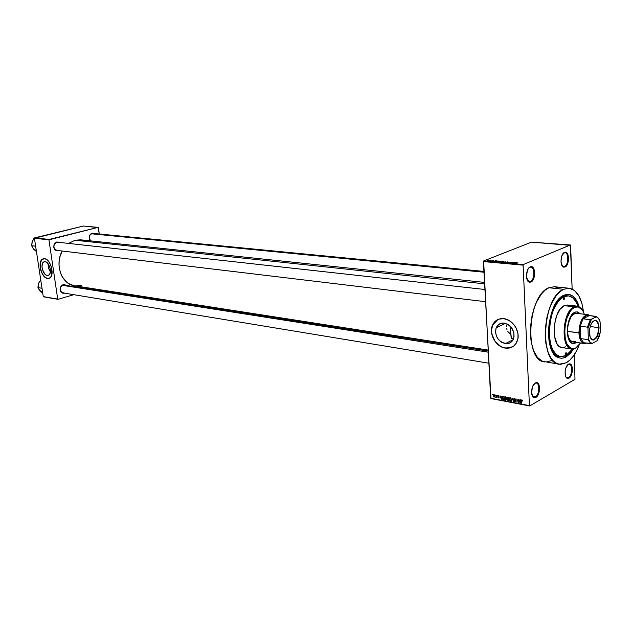 <?xml version="1.0" encoding="UTF-8"?>
<svg xmlns="http://www.w3.org/2000/svg" width="632" height="632" viewBox="0 0 632 632"><rect width="100%" height="100%" fill="white"/><g stroke="black" fill="none" stroke-linecap="round" stroke-linejoin="round"><path stroke-width="0.95" d="M564.084 252.84L563.136 253.495L564.976 252.682C568.926 252.634 568.555 265.1 564.573 266.499L565.04 267.028L563.61 267.123C559.707 266.269 560.473 253.701 564.518 252.381L561.903 255.676L560.979 261.356L562.283 266.064L563.57 267.107L565.04 267.028L567.631 263.726L568.547 258.093L567.267 253.4L565.04 252.231C569.574 251.18 569.566 265.416 565.04 267.028L561.974 265.566L563.238 266.586L564.573 266.499C568.792 264.998 568.808 251.71 564.566 252.697L564.084 252.84M568.081 364.569L569.313 364.301C572.861 364.506 572.205 375.771 568.547 377.573L569.005 378.11L567.252 378.299C563.791 377.28 564.803 365.912 568.508 364.174L565.972 367.698L565.087 371.861L565.837 376.791L566.92 378.126L568.287 378.394L569.716 377.557L570.996 375.756L572.394 370.447L571.668 365.541L569.938 363.906L568.508 364.174L569.432 363.874C573.548 363.21 573.153 376.056 569.005 378.11L566.13 377.17L568.547 377.573C572.418 375.661 572.789 363.669 568.942 364.293L568.081 364.569M534.854 383.348L536.284 383.055C540.076 383.348 539.365 394.897 535.438 396.833L535.912 397.402L533.89 397.599C530.216 396.414 531.322 384.809 535.288 382.945L532.547 386.673L531.591 392.48L532.997 396.928L535.13 397.71L536.679 396.809L538.061 394.905L539.546 389.352L538.733 384.28L536.837 382.629L535.288 382.945L536.355 382.605C540.779 381.957 540.376 395.174 535.912 397.402L535.438 396.833L533.961 397.141L532.286 395.782L533.55 397.022L535.438 396.833L532.658 396.327L535.438 396.833C539.602 394.763 539.989 382.423 535.857 383.032L534.854 383.348M529.813 267.32L528.668 268.134L529.513 267.289L530.848 267.139C535.114 267.154 534.727 280 530.43 281.517L530.912 282.07L529.253 282.164C525.081 281.153 525.919 268.276 530.256 266.854L528.7 268.102L527.428 270.33L526.448 276.255L527.902 281.129L529.316 282.188L530.912 282.07L532.46 280.805L533.708 278.578L534.68 272.708L533.25 267.85L531.852 266.767L530.256 266.854L530.864 266.68C535.778 265.59 535.81 280.308 530.912 282.07L527.396 280.316L528.881 281.603L530.43 281.517C535.004 279.881 534.972 266.135 530.382 267.154L529.813 267.32M50.228 268.798L49.557 266.404L50.228 268.798M48.024 263.655L48.427 267.992L50.363 271.918L48.364 267.771L48.024 263.655M47.21 275.505C42.794 275.197 39.911 263.307 43.908 261.846L45.954 261.909L47.598 263.141L50.015 267.81L50.173 272.937L49.32 274.683L47.985 275.497L46.389 275.252L44.761 274.012L42.368 269.374L41.965 266.688L42.549 263.307L43.648 261.98L45.133 261.664C49.533 261.893 52.48 273.798 48.522 275.315L47.21 275.505M43.395 258.757L42.952 258.915C37.217 261 41.325 278.009 47.653 278.483L47.542 278.514C41.214 278.041 37.106 261.032 42.834 258.946L44.572 258.701L41.989 259.507L40.211 263.252L40.108 266.838L40.906 270.693L42.486 274.233L44.611 276.935L46.365 278.151L48.656 278.499L50.56 277.337L51.792 274.849L51.792 268.482L50.568 264.658L48.656 261.45L46.349 259.349L44.572 258.701C50.86 259.002 55.095 276.042 49.438 278.23L47.542 278.514L48.948 278.428L47.068 278.349L44.722 276.903L42.597 274.201L41.025 270.662L40.227 266.815L40.322 263.22L41.317 260.431L43.395 258.757M505.268 343.642C497.629 340.996 494.595 335.718 496.167 327.81C497.739 324.327 500.433 322.747 504.241 323.078L507.867 324.342L511.019 326.997L513.856 332.661L514.053 336.698L512.821 340.221L510.364 342.678L507.069 343.713L501.674 342.339L498.569 339.684L496.404 336.082L495.504 332.077L496.002 328.261L497.826 325.204L500.718 323.387L504.241 323.078C511.707 325.472 514.835 330.599 513.642 338.468C512.11 342.307 509.321 344.037 505.268 343.642L513.097 339.724L505.268 343.642M512.9 338.76L511.391 338.215L512.9 338.76M510.024 334.059L508.847 332.835L510.024 334.059M507.867 331.476L508.847 332.835L507.867 331.476M506.603 328.442L507.109 330.007L506.603 328.442M506.445 325.251L506.382 326.855L506.445 325.251M497.858 319.531L492.557 325.259C488.639 333.807 496.057 346.968 505.482 348.05L505.371 348.106C495.946 347.023 488.528 333.862 492.447 325.306C494.706 320.432 498.522 318.22 503.909 318.67L498.869 319.128L494.745 321.751L493.221 323.75L491.783 327.408L491.578 333.009L494.066 339.977L497.898 344.535L502.772 347.434L505.371 348.106L509.218 348.066L513.705 346.052L516.21 343.239L517.987 338.199L517.979 333.87L516.178 328.103L513.642 324.279L509.1 320.471L503.909 318.67C512.939 319.484 520.634 331.847 517.45 340.561C515.27 346.178 511.248 348.69 505.371 348.106L512.094 347.087L506.785 348.177L502.882 347.379L500.362 346.17L495.006 341.185L491.949 334.391L491.538 330.094L492.739 324.84L494.856 321.696L497.858 319.531M91.948 233.445L89.728 235.373L89.404 238.746L90.889 240.903C88.464 237.94 88.82 235.46 91.948 233.445L92.857 233.374L91.948 233.445M90.502 240.863L89.349 238.888L89.697 235.23L92.106 233.137L90.273 234.338L89.254 236.566L89.396 239.07L90.502 240.863M57.694 242.206L59.305 242.38L56.817 241.961L54.881 243.209L53.728 246.377L54.755 249.506L56.635 250.683L58.089 250.651C55.75 250.951 54.305 249.751 53.76 247.049L54.012 244.758L56.817 241.961L54.076 244.853L53.839 246.97C54.352 249.466 55.687 250.572 57.836 250.296L56.777 250.367C52.977 247.918 52.946 245.224 56.667 242.277L57.686 242.206M62.916 284.921L65.72 285.087L63.785 284.511L61.731 285.348L60.332 287.386L60.072 289.938L61.573 292.648L64.314 293.153C62.031 293.532 60.609 292.411 60.048 289.788L60.522 286.92L63.066 284.629L60.569 287.039L60.135 289.685C60.648 292.103 61.96 293.137 64.069 292.798L62.805 292.877C59.274 290.443 59.305 287.797 62.916 284.921L488.173 351.052M567.757 295.839L565.506 295.721L562.496 296.59L563.839 295.255L560.663 297.38L557.637 300.642L552.494 310.091L549.248 322.13L548.402 331.713L549.011 340.798L551.017 348.556L554.209 354.315L558.293 357.594L561.334 358.265L564.495 357.712L566.074 356.985L573.659 348.919L570.657 353.114L566.074 356.985L565.182 355.958L566.074 356.985L563.957 357.894L561.334 358.265L558.783 357.783C542.793 353.912 546.949 301.527 563.839 295.255L558.799 299.236L562.496 296.59L561.753 296.511L567.046 295.729M559.186 356.456C556.437 356.021 554.067 354.181 552.068 350.95L557.693 356.077L559.857 356.527M512.015 340.269L512.276 340.988L512.015 340.269M569.163 288.247L554.454 286.723L548.86 287.742L563.626 289.282L569.163 288.247C576.905 289.812 581.669 297.727 583.462 311.987L581.93 303.542L578.825 295.76L574.496 290.507L569.29 288.255L563.626 289.282L548.86 287.742L545.045 290.214L541.403 294.046L536.584 302.017L534.001 308.527L532.049 315.676L530.485 326.973L530.414 334.439L531.125 341.478L533.574 350.649L537.445 357.428L542.39 361.267L559.32 364.237C538.764 363.511 542.39 297.048 563.626 289.282L559.833 291.787L556.215 295.665L551.42 303.731L548.845 310.312L546.893 317.541L545.313 328.964L545.219 336.5L545.906 343.618L548.307 352.869L550.725 357.736L553.672 361.346L557.021 363.574L560.647 364.348L566.28 362.784L559.32 364.237M556.602 356.614L557.045 356.132L556.602 356.614M579.173 344.946C575.776 353.738 571.478 359.679 566.28 362.784L569.961 360.011L573.422 355.99L576.542 350.878L579.173 344.946M80.675 239.828L75.09 240.231L484.57 283.839L75.09 240.231L68.58 243.407L75.09 240.231L80.635 239.82L484.491 282.401M570.633 245.358L572.134 289.053L570.372 244.979L523.375 264.524L483.638 260.969L531.52 242.143L570.633 245.358M574.385 354.584L574.986 379.311L529.711 405.965L491.001 398.571L483.377 261.577L523.114 265.156L529.426 405.641L490.701 398.255L483.638 260.969L531.52 242.143L570.372 244.979L523.375 264.524L523.114 265.156L523.375 264.524L483.638 260.969L483.377 261.577L523.114 265.156L529.426 405.641L491.001 398.571L529.711 405.965L529.426 405.641L529.711 405.965L574.986 379.311L574.385 354.584M493.924 394.621L493.244 395.956L494.24 397.117L494.761 396.217L494.374 394.889L493.3 395.024L493.229 395.75L494.058 397.109L494.69 396.699L493.924 394.621M496.183 395.087L496.223 396.817L495.709 397.299L496.578 397.544L496.452 395.142L495.709 397.299L496.578 397.544L496.183 395.087M498.34 395.45L497.724 396.248L498.79 397.441L497.819 397.236L498.83 397.915L499.004 397.094L497.984 396.019L499.051 396.351L498.917 395.909L497.747 395.766L498.79 397.378L497.803 397.141L498.474 397.947L499.067 397.378L498 395.956L499.051 396.351L498.34 395.45L497.747 395.766M503.262 396.422L502.44 396.817L502.401 398.626L502.922 399.543L504.241 399.898L504.075 396.572L502.385 396.967L502.298 397.899L503.025 399.606L504.241 399.898L504.075 396.572L503.262 396.422M507.788 397.267L507.014 397.718L507.212 399.961L508.823 400.767L508.657 397.433L507.03 397.654L507.141 399.622L508.823 400.767L508.657 397.433L507.788 397.267M512.291 398.113L511.572 401.288L512.465 398.531L513.563 401.668L512.291 398.113L511.572 401.288L512.465 398.531L513.563 401.668L512.291 398.113M518.319 399.242L518.445 401.936L516.818 398.966L516.976 402.323L517.134 399.685L518.761 402.655L518.319 399.242L518.445 401.936L516.818 398.966L516.976 402.323L517.134 399.685L518.761 402.655L518.319 399.242M522.388 400.198L521.4 400.167L521.439 403.169L521.677 400.372L522.593 401.043L521.929 399.882L521.376 400.238L521.724 403.224L521.637 400.467L522.593 401.043L522.388 400.198M520.697 399.693L520.499 400.649L519.52 400.467L518.927 399.361L520.294 402.947L520.997 399.748L520.499 400.649L519.52 400.467L518.927 399.361L519.994 402.892L520.697 399.693M514.551 398.492L513.919 398.642L513.753 399.55L515.214 401.32L513.879 400.878L515.088 401.944L515.459 400.838L513.998 399.234L514.614 398.895L515.538 399.803L515.112 398.784L514.551 398.492L513.713 399.298L515.222 401.304L514.74 401.549L513.871 400.783L514.764 401.944L515.491 401.525L513.998 399.345L514.543 398.879L515.538 399.803L514.551 398.492M510.964 398.342L509.898 397.654L509.21 398.373L509.313 400.088L510.166 401.059L511.138 400.641L511.106 398.634L510.135 397.662L509.218 398.342L510.301 401.091L511.225 400.427L510.964 398.342M506.366 397.481L505.308 396.793L504.628 397.504L504.731 399.219L505.647 400.206L506.54 399.772L506.509 397.765L505.545 396.801L504.636 397.457L505.711 400.222L506.619 399.574L506.366 397.481M501.761 396.138L501.571 397.086L500.615 396.904L500.038 395.814L501.381 399.353L502.053 396.193L501.571 397.086L500.615 396.904L500.038 395.814L501.381 399.353L501.761 396.138M496.965 395.237L497.266 395.758L496.965 395.237M495.085 394.882L495.377 395.411L495.085 394.882M492.502 394.4L492.802 394.921L492.502 394.4M566.659 377.928L567.062 377.991L566.659 377.928M496.855 260.905L495.093 260.747L494.019 261.616L497.155 260.937L495.093 260.747L494.311 261.648L496.855 260.905M501.255 261.435L498.214 261.869L501.255 261.435M505.963 261.853L502.906 262.288L505.963 261.853M509.961 262.059L507.52 262.754L509.242 262.778L508.721 262.264L510.15 262.075L507.622 262.612L509.36 262.738L508.736 262.256L510.253 262.414L509.961 262.059M516.226 262.628L514.409 262.462L513.382 263.347L516.534 262.651L514.409 262.462L513.69 263.378L516.226 262.628M517.829 262.825L514.867 263.481L517.829 262.825M513.792 262.406L512.22 263.046L512.252 262.272L510.293 263.07L512.157 262.454L512.118 263.236L514.077 262.43L512.22 263.046L512.252 262.272L510.293 263.07L512.157 262.454L512.118 263.236L513.792 262.406M507.622 261.861L504.755 262.58L507.551 261.972L506.793 262.762L507.907 261.885L504.755 262.58L507.551 261.972L506.793 262.762L507.622 261.861M503.017 261.45L500.599 262.146L501.934 262.327L503.902 261.53L500.67 262.019L501.934 262.327L503.902 261.53L503.017 261.45M498.387 261.04L495.859 261.688L497.242 261.909L499.217 261.119L496.033 261.482L497.242 261.909L499.217 261.119L498.387 261.04M493.379 260.589L491.53 261.063L493.379 260.589M491.143 260.4L489.16 260.898L491.143 260.4M488.868 260.187L487.003 260.645L488.868 260.187M34.436 238.264L48.941 239.844L57.717 299.086L43.26 296.59L34.436 238.264L83.377 226.035L98.102 227.362L49.178 239.433L34.673 237.861L83.377 226.035L98.41 227.623L99.279 233.998L98.102 227.362L48.941 239.844L49.178 239.433L34.673 237.861L34.436 238.264L43.26 296.59L57.717 299.086L48.941 239.844L34.436 238.264M93.86 288.792L92.327 289.243L93.86 288.792M73.81 294.694L58.049 299.331L43.592 296.835L58.049 299.331L73.81 294.694M94.397 233.524L92.106 233.137L94.397 233.524M84.325 240.666L80.699 239.828M74.679 285.814C61.723 284.463 54.407 264.587 62.197 251.015L59.969 256.655L59.131 261.19L59.037 265.788L60.293 272.416L62.015 276.389L65.744 281.295L68.849 283.681L74.102 285.711L488.117 350.065M75.951 285.956L81.52 285.348M498.119 325.725L498.19 326.847M558.159 287.876L554.572 286.738M554.493 286.731L548.86 287.742C527.459 295.381 523.967 361.149 544.713 361.931M546.048 362.049L551.728 360.517M563.839 295.255L568.595 294.354L572.979 296.203L576.629 300.603L579.141 306.725C576.558 298.288 572.513 294.164 566.999 294.346L563.839 295.255M515.064 262.928L513.721 263.37L515.064 262.928M512.189 263.204L512.157 262.454L512.189 263.204M512.283 262.904L512.252 262.272L512.283 262.904M503.341 262.138L505.6 261.909L503.341 262.138M501.081 262.13L502.472 261.972L501.089 262.248M503.388 261.601L501.745 261.695L503.388 261.601M498.601 261.861L500.899 261.498L498.608 262.043M498.703 261.182L497.194 261.901L496.333 261.822L496.594 261.372L498.703 261.182L496.231 261.616L498.703 261.182M495.693 261.206L494.35 261.632L495.693 261.206M488.623 260.526L487.367 260.621L488.623 260.526M520.42 401.028L520.104 402.568L519.63 400.878L520.76 400.83L520.104 402.568L519.63 400.878L520.42 401.028M514.946 398.65L514.543 398.879L514.946 398.65M515.491 401.525L514.764 401.944L515.491 401.525M511.154 400.609L510.301 401.091L511.154 400.609M509.779 398.12L510.538 397.844L510.158 398.057L511.019 399.479L510.814 400.514L509.953 400.546L509.479 398.547L510.158 398.057L511.28 399.329L510.277 400.704L509.139 399.171L509.803 398.01M509.218 398.342L510.293 397.757M510.016 397.654L509.36 398.026L510.016 397.654M508.46 400.317L507.954 400.601L508.46 400.317M507.425 399.464L508.721 398.792L507.946 399.227L508.792 400.175L507.417 399.622L508.744 399.179L508.523 400.325L507.425 399.471M508.397 397.773L508.721 398.784L507.267 398.136L508.318 397.37L507.804 397.654L508.665 397.615L508.452 398.942L507.457 398.626L507.393 397.71L508.397 397.773M506.556 399.74L505.711 400.222L506.556 399.74M504.834 398.152L505.948 396.983L505.568 397.196L506.358 399.377L505.695 399.827L504.834 398.373L504.897 397.67L506.019 397.473L506.682 398.468L506.153 399.716L505.181 399.487L504.834 398.152M505.434 396.793L504.771 397.165L505.434 396.793M504.636 397.457L505.711 396.896M504.218 399.329L503.467 399.748L504.218 399.329M503.451 399.361L503.025 399.606L503.451 399.361L502.645 397.165L503.83 396.525L503.317 396.817L503.815 396.912L504.21 399.305L503.056 399.219L502.298 397.899L502.89 396.833L504.083 396.762L503.949 399.456L503.451 399.361M501.5 397.457L501.2 398.974L500.734 397.307L501.824 397.275L501.2 398.974L500.734 397.307L501.5 397.457M499.043 397.639L498.474 397.947L499.035 397.662M496.547 396.841L495.709 397.299L496.547 396.841M494.659 396.778L494.058 397.109L494.659 396.778M494.477 395.964L494.042 396.77L493.553 395.245L494.264 394.787L494.738 395.822L493.789 396.627L493.703 395.024L494.477 395.964M566.003 355.058L565.324 353.952L566.138 352.585L565.782 355.105L565.917 352.632L566.596 353.738L566.003 355.058M563.997 299.718L563.309 298.541L564.1 297.206L563.633 299.687L563.91 297.238L564.597 298.415L563.997 299.718M572.805 343.429L576.06 342.331L575.27 342.844L575.736 342.907L572.947 343.437M579.789 313.709L576.913 311.821L579.789 313.709M569.961 341.478L572.663 343.397L574.962 343.255L576.526 342.402L573.05 343.468C564.597 343.208 566.011 315.85 574.693 312.327L577.142 311.837L580.255 313.764L577.767 311.963L575.476 312.01L572.402 314.151L570.348 317.169L568.705 321.103L567.41 327.194L567.22 331.855L568.042 337.425L569.961 341.478L584.134 343.468C581.053 342.694 579.323 339.179 578.928 332.906C579.378 339.613 581.298 343.144 584.663 343.5L586.235 343.113L584.134 343.468M561.99 347.576L559.573 346.605L557.037 343.816L554.398 335.916L554.272 325.67L556.705 315.573L560.102 309.285L564.218 305.659L574.038 306.797L574.528 307.35L578.596 306.907C581.116 307.752 583.02 310.201 584.316 314.254L582.822 310.731L580.445 307.879L578.588 306.907L575.562 306.939L572.481 308.772L570.53 310.928L566.572 318.963L564.668 329.122L565.284 338.918L566.817 343.603L569.953 347.608L571.841 348.469L573.848 348.54L575.452 348.224L577.774 346.439L575.452 348.224L573.2 348.603C561.342 350.318 562.496 312.2 574.528 307.35L574.038 306.797C561.706 311.758 560.529 350.815 572.679 349.046L575.452 348.224L571.747 348.998C560.308 348.635 562.259 311.481 574.038 306.797L564.218 305.659C552.368 310.296 550.464 347.197 561.982 347.576L571.747 348.998M511.106 337.117L509.937 325.875L511.391 338.215M563.894 296.74L561.753 296.511L563.894 296.74L568.437 295.879C572.655 296.503 575.863 299.979 578.059 306.307L576.084 301.812L572.6 297.632L568.421 295.879L565.419 296.163L560.868 298.77L557.985 301.883L554.177 308.337L552.131 313.575L550.014 322.336L549.327 328.427L549.248 334.431L550.282 342.734L552.589 349.551L555.947 354.291L560.039 356.567L563.009 356.63L566.019 355.54L560.568 356.669C544.113 356.1 546.933 303.139 563.894 296.74M573.121 341.904L570.562 340.703L568.618 337.48L567.765 334.028L567.576 328.593L568.484 323.007L570.933 317.122L573.572 314.183L576.503 313.314L574.275 313.756C566.438 316.956 565.166 341.643 572.797 341.873L575.215 341.375M572.497 349.054L566.019 355.54L568.974 353.343L572.497 349.054M577.3 306.157L582.491 310.186L578.209 306.346L574.038 306.797L577.3 306.157L567.497 305.027L564.218 305.659L567.52 305.035M568.397 305.217L570.317 306.212M565.703 346.818L562.543 347.624M575.902 347.805L577.917 346.304L580.579 342.971L575.902 347.805M91.166 233.769L483.946 272.218L91.166 233.769M484.87 289.495L56.746 242.103M488.236 352.174L62.094 285.285L488.236 352.174M598.599 327.605C598.33 323.15 597.074 320.787 594.838 320.527L592.816 321.475L595.154 320.543C597.216 321.048 598.362 323.402 598.599 327.605L590.177 326.531L598.599 327.605C598.243 334.936 596.268 338.957 592.674 339.668L590.644 338.167L592.374 339.605C596.102 339.281 598.18 335.276 598.599 327.605L599.041 327.566L598.599 327.605M589.395 332.772C589.696 325.535 591.615 321.364 595.162 320.258C597.469 320.519 598.757 322.96 599.041 327.566L598.386 333.269L596.347 337.938L593.582 340.008L591.797 339.55L590.375 337.646L589.395 332.772L589.648 328.893L591.315 323.631L593.021 321.269L595.826 320.345L598.085 322.715L599.041 327.566C598.599 335.481 596.458 339.613 592.611 339.953C590.691 339.21 589.617 336.817 589.395 332.772M583.81 342.773L580.642 338.602L579.663 332.835L567.528 331.381L578.928 332.906C579.449 321.846 582.428 315.771 587.863 314.681L589.893 315.637L588.384 314.783C582.72 315.226 579.568 321.261 578.928 332.906L579.663 332.835L580.642 338.602L580.231 326.223L579.663 332.835L580.231 326.223L583.036 318.82L589.332 315.565L586.148 315.692L583.036 318.82C584.877 316.032 586.788 314.878 588.779 315.352L596.411 316.806L590.256 319.713L583.036 318.82L589.332 315.565L596.529 316.435L598.717 318.678L596.529 316.435L591.347 319.46L590.241 321.261L587.981 328.411L588.297 338.476L587.847 339.597L580.642 338.602L580.231 326.223L587.46 327.155L587.981 328.411L588.297 338.476L589.861 341.888L592.073 343.508L597.114 340.711L599.12 336.777L600.4 331.863L600.116 321.941L598.599 318.504L596.411 316.806C598.085 317.367 599.326 319.081 600.116 321.941L600.4 331.863L597.114 340.711L592.073 343.508C590.383 343.018 589.119 341.335 588.297 338.476L587.847 339.597L580.642 338.602L583.81 342.773L592.073 343.508L590.991 343.776L587.847 339.597L590.991 343.776L583.81 342.773M592.413 339.661L591.852 339.582L592.413 339.661M583.036 318.82L580.231 326.223L587.46 327.155L590.256 319.713L583.036 318.82M590.256 319.713L587.46 327.155L587.981 328.411L591.347 319.46L590.256 319.713M34.452 238.343L33.875 238.28L34.452 238.343M32.698 247.839L36.451 251.56L33.749 249.3L31.6 245.706L35.637 246.188L31.6 245.706L32.145 241.93L33.875 238.28L31.932 242.783M32.445 241.108L31.6 245.706L33.67 249.15M33.148 248.534L36.308 250.635M39.05 289.63L42.763 293.272L40.085 291.036L37.975 287.607L42.004 288.271L37.975 287.607L38.505 283.815L38.252 287.268M40.006 290.886L38.236 288.239L38.007 286.691L38.836 282.86L40.748 279.96L39.247 281.943L38.299 284.669M38.805 282.994L38.505 283.815M39.492 290.301L42.613 292.276M563.238 266.586L563.61 267.123M566.912 377.746L567.252 378.299M533.55 397.022L533.89 397.599M528.881 281.603L529.253 282.164M44.635 261.648L43.908 261.846M496.167 327.81L505.537 323.347M528.336 281.603L528.921 281.667M533.045 396.975L533.582 397.078M566.446 377.715L566.936 377.794M562.741 266.593L563.27 266.641M557.693 356.077L558.783 357.783M557.803 356.25L560.521 356.661M565.506 295.721L566.999 294.346M521.376 400.238L521.977 399.89M514.495 398.871L514.922 398.634M513.753 398.95L514.551 398.5M507.18 399.298L507.97 398.847M507.03 397.654L507.741 397.259M502.385 396.967L503.341 396.43M493.3 395.024L493.995 394.637M530.382 267.154L530.864 266.68M535.857 383.032L536.355 382.605M568.942 364.293L569.432 363.874M564.566 252.697L565.04 252.231M572.679 349.046L573.2 348.603M578.209 306.346L578.596 306.907M92.027 233.295L483.907 271.42M485.526 301.693L56.769 250.367M61.62 292.679L488.82 363.203M594.285 320.44L594.862 320.511M585.192 343.05L584.663 343.5M508.902 332.898L510.364 333.103M573.666 312.974L587.863 314.681M588.384 314.783L588.779 315.352M591.797 339.55L592.611 339.953"/></g></svg>
